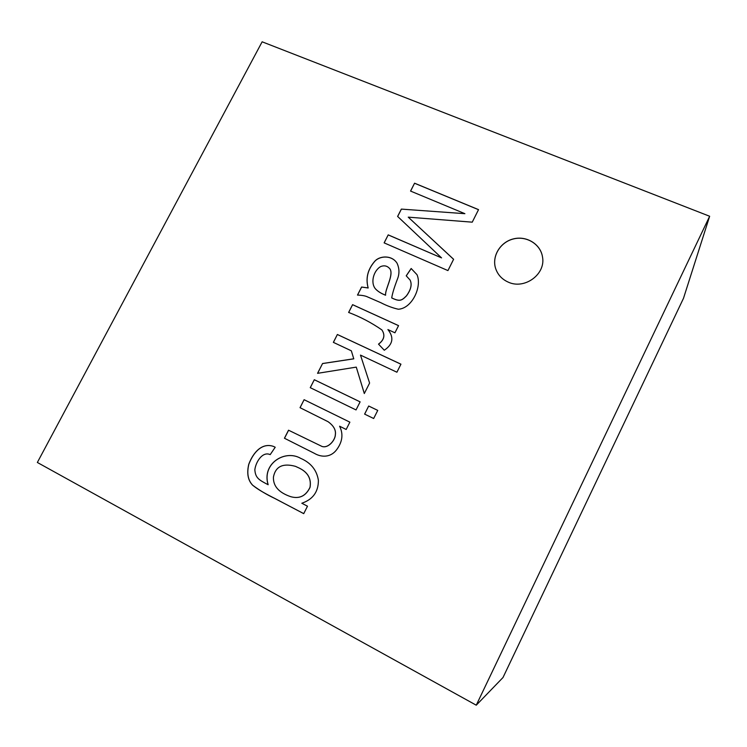 <?xml version="1.0" encoding="UTF-8"?>
<svg xmlns="http://www.w3.org/2000/svg" width="747" height="747" viewBox="0 0 747 747"><rect width="100%" height="100%" fill="white"/><g stroke="black" fill="none" stroke-linecap="round" stroke-linejoin="round"><path stroke-width="1.12" d="M270.199 454.624C262.486 451.057 255.726 462.085 254.839 469.788C255.455 477.856 258.705 479.863 268.108 484.71C261.59 463.542 285.018 449.19 300.658 458.341C310.883 462.785 316.793 470.115 318.39 480.312C318.437 491.806 312.909 499.444 301.816 503.245L307.484 506.205L303.73 513.647L274.513 498.314C266.651 494.607 259.368 490.247 252.645 485.214C247.939 480.33 246.641 473.365 248.742 464.317C253.541 451.524 262.692 442.448 273.617 446.473L275.213 447.248L270.199 454.624M300.658 458.341L300.686 458.35C285.046 449.218 261.646 463.579 268.164 484.728L268.108 484.71M303.74 513.628L281.796 502.124C273 497.269 260.806 491.946 252.701 485.233C248.004 480.349 246.697 473.383 248.807 464.345C253.588 451.562 262.739 442.485 273.645 446.482M290.732 496.69L290.76 496.69C299.482 499.136 305.915 496.008 310.052 487.333C311.518 478.622 307.811 472.16 298.94 467.939L295.457 466.343M298.884 467.921L295.429 466.333C282.852 462.925 275.522 466.473 273.449 476.988C272.982 486.008 278.734 492.562 290.704 496.68C299.426 499.117 305.859 495.999 309.996 487.315C311.462 478.603 307.755 472.141 298.884 467.921L298.94 467.939M356.039 409.935L310.248 387.665L314.3 379.719L360.11 401.858L356.039 409.935M351.351 350.819L333.358 342.359L337.373 334.488L400.943 364.172L396.909 372.221L360.484 355.105L369.597 383.052L364.303 393.538L356.282 367.122L317.559 373.332L322.564 363.518L353.761 358.793L351.351 350.819L353.761 358.793M357.486 295.074L361.595 287.025L368.15 287.94C365.544 278.482 367.617 269.742 374.378 261.711C379.448 255.381 392.082 254.951 397.087 263.28C399.561 268.761 399.57 274.298 397.105 279.91C394.164 287.716 392.362 293.711 391.717 297.894C399.972 301.919 401.83 300.406 406.443 295.831C410.962 289.64 412.176 284.364 410.084 280.032L406.219 275.82L411.167 268.49L417.003 274.691C422.232 286.446 412.223 308.511 398.319 309.23C392.726 307.988 386.89 305.812 380.821 302.694L367.571 296.923C365.423 295.859 362.071 295.242 357.486 295.074M709.65 216.256L262.141 41.804L37.35 462.468L476.259 705.196L709.65 216.256L683.496 298.296L502.992 677.529L557.953 562.061L502.992 677.529L476.259 705.196M378.505 344.124C384.21 339.829 385.331 335.086 381.866 329.903C371.511 322.723 360.428 316.905 348.625 312.442L352.593 304.664L398.553 325.627L394.939 332.798L387.908 329.567C394.183 337.439 392.978 344.33 384.294 350.24L378.505 344.124M373.668 418.507L364.611 414.109L368.691 406.013L377.749 410.392L373.668 418.507M288.538 430.207L321.929 446.407C327.942 448.639 335.17 440.459 335.338 434.633C336.019 429.983 333.582 425.669 328.036 421.682L300.033 407.675L304.104 399.692L349.867 422.158L346.178 429.469L339.605 426.22C343.527 434.128 342.462 442.075 336.393 450.039C330.426 457.706 321.247 457.435 314.366 453.326L284.439 438.237L288.538 430.207L321.976 446.426C327.989 448.667 335.216 440.487 335.384 434.661C336.066 430.011 333.629 425.697 328.082 421.71L328.054 421.691M508.137 282.077C524.413 289.92 545.908 274.298 542.518 257.033C540.697 244.25 526.682 235.557 513.572 238.853C500.397 241.925 491.722 256.016 495.541 268.21C497.614 274.579 501.807 279.201 508.137 282.077M464.895 213.679L410.551 191.073L414.566 183.202L478.538 209.636L472.244 222.167L408.245 217.153L453.606 259.284L447.939 270.582L384.126 242.868L388.207 234.866L441.552 257.883L397.609 216.443L401.344 209.104L464.895 213.679L401.344 209.104M385.564 295.186C384.864 289.406 393.753 275.269 390.083 269.069C387.581 265.913 384.444 265.082 380.671 266.576C373.659 270.554 370.316 282.422 375.274 288.641C377.58 291.237 381.007 293.422 385.564 295.186L385.601 295.233C384.901 289.462 393.79 275.326 390.111 269.125L390.083 269.069M348.681 312.47L352.593 304.664M375.293 288.669L375.311 288.697C377.618 291.293 381.045 293.468 385.601 295.233M357.561 295.065L361.632 287.072L368.187 287.987C365.591 278.547 367.655 269.807 374.396 261.777C379.467 255.446 392.082 254.998 397.105 263.308M406.256 275.858L411.205 268.547L417.022 274.719M391.717 297.894L391.745 297.95C400.009 301.975 401.867 300.453 406.471 295.887C410.99 289.687 412.204 284.42 410.112 280.088L410.084 280.032M352.64 304.711L398.543 325.655M378.542 344.171C384.247 339.876 385.368 335.132 381.904 329.941L381.866 329.903M333.414 342.387L337.373 334.488M337.42 334.535L400.934 364.2M364.321 393.501L356.282 367.122M317.624 373.323L322.564 363.518M322.611 363.556L353.807 358.831M364.657 414.127L368.691 406.013M368.729 406.041L377.739 410.402M310.294 387.684L314.3 379.719M314.347 379.756L360.101 401.867M300.089 407.694L304.104 399.692M304.16 399.729L349.867 422.158M314.366 453.326L284.439 438.237M284.495 438.265L288.594 430.235M542.518 257.061C540.688 244.297 526.682 235.622 513.581 238.909C500.425 241.981 491.75 256.044 495.55 268.238M410.607 191.092L414.566 183.202M414.604 183.267L478.51 209.683M453.597 259.312L408.245 217.153M384.173 242.896L388.207 234.866M388.244 234.931L441.552 257.883M397.656 216.481L401.382 209.169"/></g></svg>
